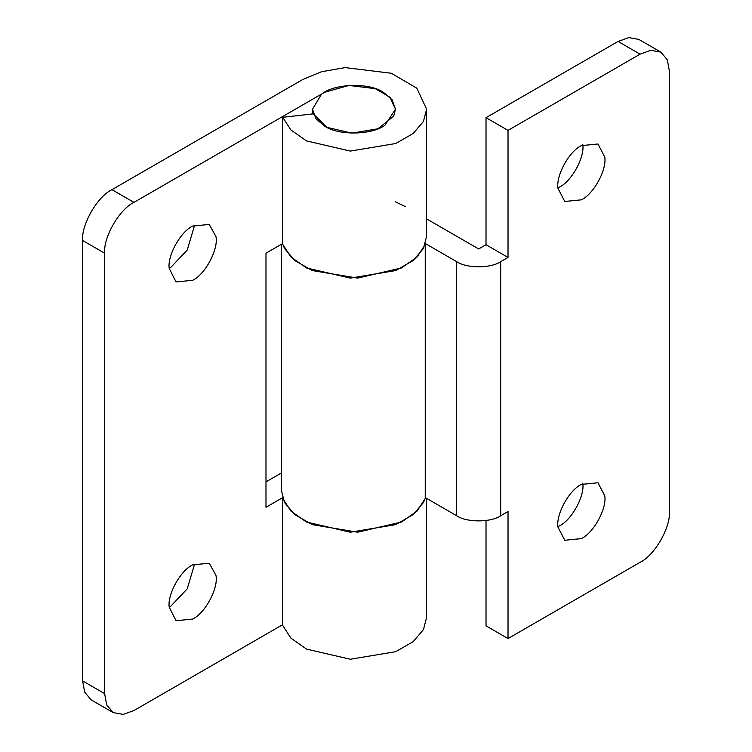 <?xml version="1.0" encoding="UTF-8"?>
<svg xmlns="http://www.w3.org/2000/svg" width="752" height="752" viewBox="0 0 752 752"><rect width="100%" height="100%" fill="white"/><g stroke="black" fill="none" stroke-linecap="round" stroke-linejoin="round"><path stroke-width="1.13" d="M321.395 94.395C333.023 83.679 368.771 82.128 383.332 92.27L392.074 99.696L395.486 109.209L385.071 125.086C372.701 135.012 338.532 135.821 324.657 126.148L315.915 118.722L312.503 109.209L321.395 94.395M557.975 527.152C555.784 514.678 568.935 490.238 581.371 484.41L597.972 482.765L604.768 495.878C606.958 508.352 593.807 532.783 581.371 538.611L564.78 540.256L557.975 527.152M582.772 483.169C584.953 495.643 571.802 520.083 559.366 525.911L557.946 526.682M557.975 188.367C555.784 175.893 568.935 151.462 581.371 145.634L597.972 143.989L604.768 157.093C606.958 169.576 593.807 194.007 581.371 199.835L564.78 201.48L557.975 188.367M582.772 144.393C584.953 156.867 571.802 181.298 559.366 187.135L557.946 187.906M282.526 243.639L284.529 248.461L294.793 260.53L312.259 270.56L357.661 278.118L401.512 267.947L417.134 256.958L425.237 244.353L425.237 498.435L417.134 511.04L401.512 522.038L357.661 532.209L312.259 524.642L294.793 514.612L284.529 502.543L281.389 490.332L281.389 244.297M660.801 52.104L650.847 50.299L640.055 54.163L508.023 130.387L486.018 117.679L618.05 41.454L628.851 37.6L638.796 39.405L660.801 52.104L667.334 59.822L669.393 71.102L669.393 511.51C670.699 527.519 654.569 555.465 640.055 562.327L508.023 638.551L508.023 511.51L500.691 515.75C490.783 522.602 466.588 522.602 456.68 515.75L425.237 497.589M508.023 638.551L486.018 625.852L486.018 520.506M508.023 130.387L508.023 257.428L486.018 244.72L478.686 248.959L426.61 218.888M508.023 257.428L500.691 261.658L500.691 515.75M425.472 243.639L456.68 261.658C466.588 268.511 490.783 268.511 500.691 261.658M405.337 206.612L395.486 201.856M486.018 117.679L486.018 244.72M215.937 236.532C218.71 248.874 205.484 274.254 192.634 280.299L176.034 281.934L169.2 268.37C167.273 255.83 180.377 231.832 192.634 226.089L209.225 224.444L215.937 236.532M194.054 225.318L194.101 226.935L187.22 250.068L170.629 267.59L169.2 268.361M215.937 575.318C218.71 587.65 205.484 613.04 192.634 619.075L176.034 620.72L169.2 607.155C167.273 594.616 180.377 570.618 192.634 564.865L209.225 563.229L215.937 575.318M194.054 564.094L194.101 565.72L187.22 588.854L170.629 606.366L169.2 607.146M104.613 253.189L82.607 240.49C81.301 224.481 97.431 196.535 111.945 189.673L302.652 79.571L321.546 71.713L345.121 67.605L391.35 73.264L416.805 88.181L426.61 109.209L423.461 121.42L413.196 133.489L395.731 143.51L350.329 151.077L306.478 140.906L290.855 129.917L282.752 117.312L313.283 113.843L326.838 127.323L351.898 133.132L377.842 128.808L393.691 116.184L395.486 109.209L389.893 97.196L375.342 88.67L348.928 85.437L324.657 92.27L133.95 202.373C119.436 209.244 103.306 237.19 104.613 253.189L104.613 693.607L106.671 704.887L113.204 712.595L123.149 714.4L133.95 710.546L282.752 624.63M113.204 712.595L91.199 699.896L84.666 692.178L82.607 680.898L104.613 693.607M425.472 497.73L423.461 502.543L413.196 514.612L395.731 524.642L350.329 532.209L306.478 522.038L290.855 511.04L282.752 498.435L282.752 625.485L290.855 638.081L306.478 649.079L350.329 659.25L395.731 651.683L413.196 641.653L423.461 629.584L426.61 617.373L426.61 498.379M265.982 481.872L281.389 472.97M282.526 497.73L265.982 507.28L265.982 253.189L282.752 243.507M282.752 117.312L282.752 244.353L290.855 256.958L306.478 267.947L350.329 278.118L395.731 270.56L413.196 260.53L423.461 248.461L426.61 236.25L426.61 109.209M82.607 240.49L82.607 680.898M456.68 515.75L456.68 261.658M640.055 54.163L618.05 41.454M111.945 189.673L133.95 202.373M312.503 113.928L312.503 109.209"/></g></svg>
